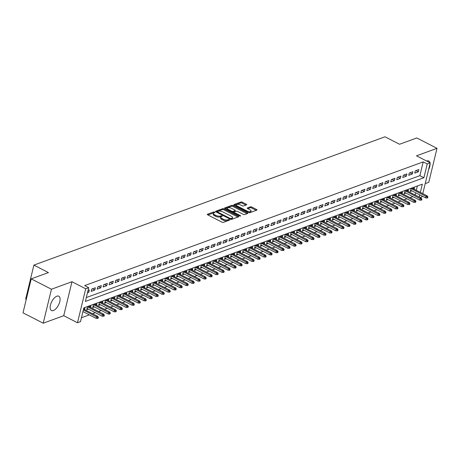 <?xml version="1.0" encoding="UTF-8"?>
<svg xmlns="http://www.w3.org/2000/svg" width="460" height="460" viewBox="0 0 460 460"><rect width="100%" height="100%" fill="white"/><g stroke="black" fill="none" stroke-linecap="round" stroke-linejoin="round"><path stroke-width="0.69" d="M214.711 212.077L213.745 211.939L207.494 214.222A1.012 0.402 13.6 0 0 207.305 214.394A1.012 0.402 13.6 0 0 207.702 214.849L221.99 222.168A1.012 0.402 13.6 0 0 223.376 222.358L229.62 220.075L229.477 219.638L227.706 219.799A3.237 1.294 13.6 0 1 223.278 219.19L222.088 218.575A3.237 1.294 13.6 0 1 220.823 217.126A3.237 1.294 13.6 0 1 221.433 216.591L222.375 216.177L222.094 215.855L220.323 216.022A3.237 1.294 13.6 0 1 215.895 215.406L214.705 214.797A3.237 1.294 13.6 0 1 213.44 213.348A3.237 1.294 13.6 0 1 214.049 212.808L214.992 212.393L214.711 212.077M213.975 212.836L207.862 214.929M228.735 220.397L227.481 220.719L227.706 219.799M221.358 216.62L220.098 216.936L220.323 216.022M429.945 162.719A8.038 3.795 117.1 0 0 428.766 161A8.038 3.795 117.1 0 0 426.834 160.994A8.038 3.795 117.1 0 0 426.684 161.052M56.85 296.205A8.038 3.795 117.1 0 0 50.979 303.358A8.038 3.795 117.1 0 0 51.451 310.523A8.038 3.795 117.1 0 0 53.383 310.529A8.038 3.795 117.1 0 0 59.259 303.381A8.038 3.795 117.1 0 0 58.782 296.211A8.038 3.795 117.1 0 0 56.85 296.205M246.531 204.873A1.012 0.402 13.6 0 0 246.715 204.706A1.012 0.402 13.6 0 0 246.324 204.251L242.316 202.199A1.012 0.402 13.6 0 0 240.931 202.003L233.99 204.545A1.012 0.402 13.6 0 0 233.801 204.711A1.012 0.402 13.6 0 0 234.197 205.166L248.486 212.486A1.012 0.402 13.6 0 0 249.872 212.675L256.806 210.139A1.012 0.402 13.6 0 0 256.996 209.973A1.012 0.402 13.6 0 0 256.605 209.518L251.758 207.034A1.012 0.402 13.6 0 0 250.378 206.845L247.411 207.931A1.012 0.402 13.6 0 0 247.221 208.098A1.012 0.402 13.6 0 0 247.612 208.552L250.016 209.783A2.708 1.081 13.6 0 1 251.074 210.996A2.708 1.081 13.6 0 1 249.515 211.588A2.708 1.081 13.6 0 1 246.87 210.933L237.463 206.114A2.708 1.081 13.6 0 1 236.405 204.901A2.708 1.081 13.6 0 1 237.964 204.309A2.708 1.081 13.6 0 1 240.609 204.964L242.178 205.769A1.012 0.402 13.6 0 0 243.558 205.959L246.531 204.873M86.313 297.557L419.859 175.662L423.188 161.891L427.231 163.961L430.226 162.869L422.786 193.631M31.217 278.869L51.439 289.231L43.217 323.196L23 312.84L31.217 278.869L48.444 272.579L33.885 265.121L384.997 136.804L399.556 144.262L416.783 137.965L437 148.321L416.478 155.825L430.226 162.869M43.217 323.196L63.739 315.698L71.961 281.733L51.439 289.231M71.961 281.733L85.709 288.776L88.705 287.678L85.37 301.449L423.901 177.732L427.231 163.961M423.188 161.891L84.657 285.608L88.705 287.678M224.026 208.88A1.012 0.402 13.6 0 0 222.64 208.69L215.7 211.226A1.012 0.402 13.6 0 0 215.51 211.393A1.012 0.402 13.6 0 0 215.907 211.847L230.195 219.167A1.012 0.402 13.6 0 0 231.581 219.362L238.516 216.827A1.012 0.402 13.6 0 0 238.705 216.654A1.012 0.402 13.6 0 0 238.314 216.2L224.026 208.88L223.802 209.8A1.012 0.402 13.6 0 0 222.421 209.611L216.068 211.928M224.848 207.886L231.788 205.35A1.012 0.402 13.6 0 1 233.168 205.539L247.457 212.859A1.012 0.402 13.6 0 1 247.854 213.314A1.012 0.402 13.6 0 1 247.664 213.48L244.691 214.567A1.012 0.402 13.6 0 1 243.311 214.377L237.515 211.404A1.012 0.402 13.6 0 0 236.135 211.215L234.163 211.933A1.012 0.402 13.6 0 0 233.973 212.106A1.012 0.402 13.6 0 0 234.37 212.554L240.402 215.648L240.678 215.964L239.579 215.947L225.055 208.506A1.012 0.402 13.6 0 1 224.658 208.052A1.012 0.402 13.6 0 1 224.848 207.886L224.75 208.288M425.212 183.597L428.783 182.292L437 148.321M414.126 189.198L414.437 187.893L410.843 189.204L410.291 191.498L411.959 190.888M408.135 191.383L408.445 190.083L404.852 191.394L404.3 193.689L405.967 193.079M402.143 193.574L402.454 192.268L398.86 193.585L398.308 195.88L399.976 195.27M396.152 195.764L396.462 194.459L392.869 195.776L392.317 198.07L393.984 197.461M390.155 197.955L390.471 196.65L386.877 197.967L386.325 200.261L387.993 199.651M384.163 200.146L384.479 198.841L380.886 200.152L380.334 202.452L382.001 201.836M378.172 202.337L378.488 201.031L374.894 202.342L374.342 204.637L376.01 204.027M372.18 204.522L372.497 203.222L368.903 204.533L368.345 206.827L370.018 206.218M366.189 206.712L366.505 205.407L362.911 206.724L362.353 209.018L364.027 208.409M360.197 208.903L360.513 207.598L356.92 208.915L356.362 211.209L358.035 210.599M354.206 211.094L354.522 209.789L350.928 211.1L350.37 213.4L352.044 212.79M348.214 213.285L348.53 211.98L344.937 213.29L344.379 215.585L346.052 214.975M342.223 215.47L342.539 214.17L338.945 215.481L338.387 217.775L340.061 217.166M336.231 217.66L336.547 216.355L332.954 217.672L332.396 219.966L334.069 219.357M330.24 219.851L330.556 218.546L326.962 219.863L326.404 222.157L328.078 221.547M324.248 222.042L324.565 220.737L320.971 222.053L320.413 224.348L322.086 223.738M318.257 224.233L318.573 222.927L314.979 224.238L314.421 226.538L316.095 225.923M312.265 226.423L312.582 225.118L308.988 226.429L308.43 228.723L310.103 228.114M306.274 228.608L306.59 227.309L302.996 228.62L302.438 230.914L304.112 230.305M300.282 230.799L300.598 229.494L297.005 230.811L296.447 233.105L298.12 232.495M294.291 232.99L294.607 231.685L291.013 233.001L290.455 235.296L292.129 234.686M288.299 235.181L288.615 233.875L285.022 235.186L284.464 237.486L286.131 236.877M282.308 237.371L282.624 236.066L279.03 237.377L278.472 239.671L280.14 239.062M276.316 239.556L276.632 238.257L273.039 239.568L272.481 241.862L274.148 241.253M270.325 241.747L270.641 240.442L267.047 241.759L266.489 244.053L268.157 243.443M264.333 243.938L264.649 242.633L261.056 243.949L260.498 246.244L262.165 245.634M258.342 246.129L258.658 244.823L255.064 246.14L254.506 248.434L256.174 247.825M252.35 248.319L252.666 247.014L249.073 248.325L248.515 250.625L250.183 250.01M246.359 250.505L246.675 249.205L243.075 250.516L242.523 252.81L244.191 252.201M240.367 252.695L240.683 251.396L237.084 252.707L236.532 255.001L238.199 254.391M234.376 254.886L234.692 253.581L231.092 254.897L230.54 257.192L232.208 256.582M228.384 257.077L228.7 255.771L225.101 257.088L224.549 259.382L226.216 258.773M222.393 259.267L222.709 257.962L219.109 259.273L218.558 261.573L220.225 260.964M216.401 261.458L216.717 260.153L213.118 261.464L212.566 263.758L214.233 263.149M210.41 263.643L210.726 262.344L207.126 263.655L206.574 265.949L208.242 265.339M204.418 265.834L204.734 264.529L201.135 265.845L200.583 268.14L202.25 267.53M198.427 268.025L198.737 266.719L195.143 268.036L194.591 270.33L196.259 269.721M192.435 270.215L192.746 268.91L189.152 270.227L188.6 272.521L190.267 271.912M186.444 272.406L186.754 271.101L183.16 272.412L182.608 274.712L184.276 274.097M180.452 274.591L180.763 273.292L177.169 274.603L176.617 276.897L178.284 276.287M174.461 276.782L174.771 275.483L171.177 276.793L170.625 279.088L172.293 278.478M168.469 278.973L168.78 277.667L165.186 278.984L164.634 281.279L166.302 280.669M162.472 281.163L162.788 279.858L159.195 281.175L158.642 283.469L160.31 282.86M156.48 283.354L156.797 282.049L153.203 283.36L152.651 285.66L154.318 285.045M150.489 285.545L150.805 284.24L147.211 285.551L146.659 287.845L148.327 287.236M144.498 287.73L144.814 286.43L141.22 287.741L140.662 290.036L142.335 289.426M138.506 289.921L138.822 288.615L135.228 289.932L134.671 292.226L136.344 291.617M132.514 292.111L132.831 290.806L129.237 292.123L128.679 294.417L130.352 293.808M126.523 294.302L126.839 292.997L123.245 294.314L122.688 296.608L124.361 295.998M120.531 296.493L120.848 295.188L117.254 296.499L116.696 298.799L118.37 298.183M114.54 298.678L114.856 297.378L111.262 298.69L110.705 300.984L112.378 300.374M108.548 300.869L108.865 299.563L105.271 300.88L104.713 303.174L106.386 302.565M102.557 303.059L102.873 301.754L99.279 303.071L98.722 305.365L100.395 304.756M96.565 305.25L96.882 303.945L93.288 305.262L92.73 307.556L94.403 306.947M90.574 307.441L90.89 306.136L87.296 307.447L86.739 309.747L88.412 309.131M87.48 292.738L88.786 292.261L89.343 289.967L88.038 290.438M95.335 287.776L91.735 289.087L91.183 291.381L94.777 290.07L95.335 287.776M101.326 285.585L97.727 286.896L97.175 289.196L100.769 287.88L101.326 285.585M107.318 283.394L103.718 284.711L103.166 287.005L106.76 285.689L107.318 283.394M113.309 281.204L109.71 282.52L109.158 284.815L112.752 283.498L113.309 281.204M119.301 279.013L115.701 280.33L115.149 282.624L118.743 281.313L119.301 279.013M125.292 276.828L121.693 278.139L121.141 280.433L124.735 279.122L125.292 276.828M131.284 274.637L127.684 275.948L127.132 278.242L130.726 276.931L131.284 274.637M137.275 272.446L133.682 273.757L133.124 276.058L136.718 274.741L137.275 272.446M143.267 270.256L139.673 271.572L139.115 273.867L142.709 272.55L143.267 270.256M149.258 268.065L145.665 269.382L145.107 271.676L148.701 270.365L149.258 268.065M155.25 265.88L151.656 267.191L151.098 269.485L154.692 268.174L155.25 265.88M161.242 263.689L157.648 265L157.09 267.294L160.684 265.983L161.242 263.689M167.233 261.498L163.639 262.809L163.081 265.109L166.675 263.793L167.233 261.498M173.224 259.308L169.631 260.624L169.073 262.919L172.667 261.602L173.224 259.308M179.216 257.117L175.622 258.434L175.064 260.728L178.658 259.411L179.216 257.117M185.208 254.926L181.614 256.243L181.056 258.537L184.65 257.226L185.208 254.926M191.199 252.741L187.605 254.052L187.047 256.346L190.641 255.035L191.199 252.741M197.19 250.55L193.597 251.861L193.039 254.156L196.633 252.845L197.19 250.55M203.182 248.36L199.588 249.671L199.03 251.971L202.624 250.654L203.182 248.36M209.173 246.169L205.58 247.486L205.022 249.78L208.616 248.463L209.173 246.169M215.165 243.978L211.571 245.295L211.013 247.589L214.613 246.278L215.165 243.978M221.156 241.793L217.563 243.104L217.005 245.398L220.605 244.087L221.156 241.793M227.148 239.602L223.554 240.913L222.996 243.208L226.596 241.897L227.148 239.602M233.139 237.412L229.546 238.723L228.988 241.023L232.587 239.706L233.139 237.412M239.131 235.221L235.537 236.538L234.98 238.832L238.579 237.515L239.131 235.221M245.122 233.03L241.529 234.347L240.971 236.641L244.57 235.324L245.122 233.03M251.114 230.839L247.52 232.156L246.962 234.45L250.562 233.139L251.114 230.839M257.105 228.654L253.512 229.965L252.954 232.26L256.553 230.949L257.105 228.654M263.097 226.464L259.503 227.775L258.951 230.069L262.545 228.758L263.097 226.464M269.089 224.273L265.495 225.59L264.943 227.884L268.536 226.567L269.089 224.273M275.08 222.082L271.486 223.399L270.934 225.693L274.528 224.376L275.08 222.082M281.071 219.891L277.478 221.208L276.926 223.502L280.519 222.191L281.071 219.891M287.063 217.706L283.469 219.017L282.917 221.312L286.511 220.001L287.063 217.706M293.055 215.516L289.461 216.827L288.909 219.121L292.502 217.81L293.055 215.516M299.046 213.325L295.452 214.636L294.9 216.936L298.494 215.619L299.046 213.325M305.037 211.134L301.444 212.451L300.892 214.745L304.485 213.428L305.037 211.134M311.029 208.943L307.435 210.26L306.883 212.554L310.477 211.238L311.029 208.943M317.026 206.753L313.427 208.07L312.875 210.364L316.468 209.053L317.026 206.753M323.018 204.568L319.418 205.879L318.866 208.173L322.46 206.862L323.018 204.568M329.009 202.377L325.41 203.688L324.858 205.982L328.452 204.671L329.009 202.377M335.001 200.186L331.401 201.503L330.849 203.797L334.443 202.48L335.001 200.186M340.992 197.995L337.393 199.312L336.841 201.606L340.434 200.29L340.992 197.995M346.984 195.805L343.384 197.121L342.832 199.416L346.426 198.105L346.984 195.805M352.975 193.62L349.376 194.931L348.824 197.225L352.417 195.914L352.975 193.62M358.967 191.429L355.367 192.74L354.815 195.034L358.409 193.723L358.967 191.429M364.958 189.238L361.365 190.549L360.807 192.849L364.4 191.532L364.958 189.238M370.95 187.047L367.356 188.364L366.798 190.658L370.392 189.342L370.95 187.047M376.941 184.857L373.347 186.173L372.79 188.468L376.383 187.151L376.941 184.857M382.933 182.666L379.339 183.983L378.781 186.277L382.375 184.966L382.933 182.666M388.924 180.481L385.33 181.792L384.773 184.086L388.366 182.775L388.924 180.481M394.916 178.29L391.322 179.601L390.764 181.901L394.358 180.584L394.916 178.29M400.907 176.099L397.313 177.416L396.756 179.71L400.349 178.394L400.907 176.099M406.899 173.909L403.305 175.225L402.747 177.52L406.341 176.203L406.899 173.909M412.89 171.718L409.296 173.035L408.739 175.329L412.332 174.018L412.89 171.718M414.73 173.138L418.324 171.827L418.882 169.533L415.288 170.844L414.73 173.138M81.426 317.751L89.332 314.864M92.523 313.697L95.323 312.673M98.515 311.506L101.315 310.488M104.506 309.315L107.306 308.298M110.498 307.13L113.298 306.107M116.489 304.94L119.289 303.916M122.481 302.749L125.281 301.725M128.472 300.558L131.273 299.535M134.47 298.367L137.264 297.35M140.461 296.183L143.255 295.159M146.452 293.992L149.247 292.968M152.444 291.801L155.238 290.777M158.435 289.61L161.23 288.587M164.427 287.419L167.221 286.402M170.418 285.234L173.213 284.211M176.41 283.044L179.204 282.02M182.401 280.853L185.196 279.829M188.393 278.662L191.187 277.639M194.384 276.471L197.179 275.448M200.376 274.281L203.17 273.263M206.367 272.096L209.162 271.072M212.359 269.905L215.153 268.881M218.35 267.714L221.145 266.691M224.342 265.523L227.136 264.5M230.333 263.333L233.128 262.315M236.325 261.148L239.119 260.124M242.316 258.957L245.111 257.933M248.308 256.766L251.102 255.743M254.299 254.575L257.1 253.552M260.291 252.385L263.091 251.361M266.282 250.194L269.083 249.176M272.274 248.009L275.074 246.986M278.265 245.818L281.066 244.795M284.257 243.627L287.057 242.604M290.248 241.437L293.049 240.413M296.24 239.246L299.04 238.228M302.231 237.061L305.032 236.037M308.223 234.87L311.023 233.847M314.214 232.679L317.015 231.656M320.206 230.489L323.006 229.465M326.197 228.298L328.998 227.274M332.189 226.107L334.989 225.089M338.18 223.922L340.981 222.899M344.172 221.731L346.972 220.708M350.163 219.541L352.964 218.517M356.155 217.35L358.955 216.327M362.152 215.159L364.947 214.141M368.144 212.974L370.938 211.951M374.135 210.783L376.93 209.76M380.127 208.593L382.921 207.569M386.118 206.402L388.913 205.378M392.11 204.211L394.904 203.188M398.101 202.02L400.896 201.003M404.093 199.835L406.887 198.812M410.084 197.645L412.879 196.621M415.179 194.994L415.708 192.809M416.311 190.314L417.358 185.978M84.582 309.632L84.899 308.327L83.593 308.804M33.885 265.121L25.668 299.086L26.254 299.385M422.182 196.127L422.01 196.834L420.118 197.524M420.354 192.389L422.343 184.161L83.818 307.878L80.488 321.649L77.493 322.742L85.709 288.776M63.739 315.698L77.493 322.742M419.221 197.07L419.75 194.885M419.859 175.662L423.901 177.732M88.786 292.261L87.728 291.715M94.777 290.07L92.391 288.845M100.769 287.88L98.382 286.661M106.76 285.689L104.374 284.47M112.752 283.498L110.371 282.279M118.743 281.313L116.363 280.088M124.735 279.122L122.354 277.897M130.726 276.931L128.346 275.712M136.718 274.741L134.337 273.522M142.709 272.55L140.329 271.331M148.701 270.365L146.32 269.14M154.692 268.174L152.312 266.95M160.684 265.983L158.303 264.764M166.675 263.793L164.295 262.574M172.667 261.602L170.286 260.383M178.658 259.411L176.278 258.192M184.65 257.226L182.269 256.002M190.641 255.035L188.261 253.811M196.633 252.845L194.252 251.626M202.624 250.654L200.244 249.435M208.616 248.463L206.235 247.244M214.613 246.278L212.227 245.053M220.605 244.087L218.218 242.863M226.596 241.897L224.21 240.678M232.587 239.706L230.201 238.487M238.579 237.515L236.193 236.296M244.57 235.324L242.184 234.105M250.562 233.139L248.176 231.915M256.553 230.949L254.167 229.724M262.545 228.758L260.159 227.539M268.536 226.567L266.15 225.348M274.528 224.376L272.142 223.157M280.519 222.191L278.133 220.967M286.511 220.001L284.125 218.776M292.502 217.81L290.116 216.591M298.494 215.619L296.108 214.4M304.485 213.428L302.099 212.209M310.477 211.238L308.091 210.019M316.468 209.053L314.082 207.828M322.46 206.862L320.074 205.637M328.452 204.671L326.065 203.452M334.443 202.48L332.057 201.261M340.434 200.29L338.054 199.071M346.426 198.105L344.046 196.88M352.417 195.914L350.037 194.689M358.409 193.723L356.028 192.504M364.4 191.532L362.02 190.314M370.392 189.342L368.011 188.123M376.383 187.151L374.003 185.932M382.375 184.966L379.994 183.741M388.366 182.775L385.986 181.55M394.358 180.584L391.978 179.365M400.349 178.394L397.969 177.175M406.341 176.203L403.96 174.984M412.332 174.018L409.952 172.793M418.324 171.827L415.943 170.602M428.576 169.688A8.038 3.795 117.1 0 0 430.065 163.536M213.44 213.348L213.221 214.262A3.237 1.294 13.6 0 0 214.486 215.711L214.705 214.797M220.098 216.936A3.237 1.294 13.6 0 1 215.677 216.321L214.486 215.711M220.823 217.126L220.605 218.046A3.237 1.294 13.6 0 0 221.869 219.495L222.088 218.575M227.481 220.719A3.237 1.294 13.6 0 1 223.06 220.104L221.869 219.495M237.929 217.039L223.802 209.8M217.459 211.56L217.603 211.997L230.149 218.419L231.966 218.241A3.237 1.294 13.6 0 0 232.576 217.701A3.237 1.294 13.6 0 0 231.311 216.252L222.732 211.859A3.237 1.294 13.6 0 0 218.31 211.249L217.459 211.56M232.576 217.701L232.352 218.621A3.237 1.294 13.6 0 1 231.742 219.161L231.069 219.408M225.21 208.587L231.564 206.264L231.788 205.35M247.077 213.699L232.944 206.459A1.012 0.402 13.6 0 0 231.564 206.264M233.944 212.853A1.012 0.402 13.6 0 0 233.772 212.974L233.973 212.106M231.501 208.328A2.708 1.081 13.6 0 0 228.856 207.673A2.708 1.081 13.6 0 0 227.297 208.265A2.708 1.081 13.6 0 0 228.355 209.478L231.673 211.174A1.012 0.402 13.6 0 0 233.053 211.364L235.025 210.645A1.012 0.402 13.6 0 0 235.215 210.479A1.012 0.402 13.6 0 0 234.818 210.024L231.501 208.328M227.297 208.265L227.079 209.185A2.708 1.081 13.6 0 0 227.148 209.582M232.53 212.336A1.012 0.402 13.6 0 0 232.829 212.284L233.053 211.364M235.215 210.479L234.991 211.393A1.012 0.402 13.6 0 1 234.801 211.565L232.829 212.284M236.405 204.901L236.181 205.821A2.708 1.081 13.6 0 0 236.256 206.218M248.337 212.411A2.708 1.081 13.6 0 0 250.849 211.91L251.074 210.996M256.22 210.352L251.539 207.954A1.012 0.402 13.6 0 0 250.159 207.765L247.773 208.633M245.939 205.085L242.092 203.113A1.012 0.402 13.6 0 0 240.712 202.923L234.358 205.246M97.537 318.447L98.135 318.228L98.359 317.308L97.761 317.526L97.537 318.447L96.157 318.36L96.56 316.71L97.635 316.313L83.524 309.085M97.761 317.526L83.323 309.931M96.157 318.36L82.921 311.581M97.635 316.313L98.359 317.308M103.529 316.256L104.127 316.037L104.351 315.117L103.753 315.336L103.529 316.256L102.149 316.175L102.551 314.519L103.626 314.128L89.223 306.745M103.753 315.336L88.142 307.142M102.149 316.175L87.055 308.441M103.626 314.128L104.351 315.117M109.52 314.065L110.118 313.846L110.343 312.932L109.745 313.151L109.52 314.065L108.14 313.984L108.543 312.328L109.618 311.938L95.214 304.554M109.745 313.151L94.133 304.951M108.14 313.984L93.046 306.251M109.618 311.938L110.343 312.932M115.512 311.874L116.11 311.656L116.334 310.741L115.736 310.96L115.512 311.874L114.132 311.794L114.534 310.143L115.609 309.747L101.206 302.364M115.736 310.96L100.125 302.76M114.132 311.794L99.038 304.06M115.609 309.747L116.334 310.741M121.503 309.689L122.101 309.471L122.325 308.551L121.727 308.769L121.503 309.689L120.123 309.603L120.526 307.953L121.601 307.556L107.197 300.179M121.727 308.769L106.116 300.57M120.123 309.603L105.029 301.869M121.601 307.556L122.325 308.551M127.495 307.498L128.093 307.28L128.317 306.36L127.719 306.578L127.495 307.498L126.115 307.412L126.517 305.762L127.592 305.365L113.189 297.988M127.719 306.578L112.108 298.379M126.115 307.412L111.021 299.684M127.592 305.365L128.317 306.36M133.486 305.308L134.084 305.089L134.309 304.169L133.71 304.388L133.486 305.308L132.106 305.221L132.509 303.571L133.584 303.18L119.18 295.797M133.71 304.388L118.099 296.194M132.106 305.221L117.012 297.493M133.584 303.18L134.309 304.169M139.478 303.117L140.076 302.898L140.3 301.978L139.702 302.203L139.478 303.117L138.098 303.036L138.5 301.38L139.576 300.99L125.172 293.606M139.702 302.203L124.091 294.003M138.098 303.036L123.004 295.303M139.576 300.99L140.3 301.978M145.469 300.926L146.067 300.708L146.291 299.793L145.694 300.012L145.469 300.926L144.089 300.846L144.492 299.19L145.567 298.799L131.163 291.416M145.694 300.012L130.082 291.812M144.089 300.846L128.995 293.112M145.567 298.799L146.291 299.793M151.461 298.741L152.059 298.523L152.283 297.603L151.685 297.821L151.461 298.741L150.081 298.655L150.483 297.005L151.558 296.608L137.155 289.231M151.685 297.821L136.074 289.622M150.081 298.655L134.987 290.921M151.558 296.608L152.283 297.603M157.452 296.55L158.05 296.332L158.274 295.412L157.677 295.63L157.452 296.55L156.072 296.464L156.475 294.814L157.55 294.417L143.146 287.04M157.677 295.63L142.065 287.431M156.072 296.464L140.978 288.73M157.55 294.417L158.274 295.412M163.444 294.36L164.042 294.141L164.266 293.221L163.668 293.44L163.444 294.36L162.064 294.273L162.466 292.623L163.541 292.226L149.138 284.849M163.668 293.44L148.057 285.24M162.064 294.273L146.97 286.545M163.541 292.226L164.266 293.221M169.435 292.169L170.033 291.95L170.257 291.03L169.659 291.249L169.435 292.169L168.055 292.089L168.458 290.433L169.533 290.041L155.129 282.658M169.659 291.249L154.048 283.055M168.055 292.089L152.961 284.355M169.533 290.041L170.257 291.03M175.427 289.978L176.03 289.76L176.249 288.845L175.651 289.064L175.427 289.978L174.047 289.898L174.449 288.242L175.524 287.851L161.121 280.468M175.651 289.064L160.04 280.864M174.047 289.898L158.953 282.164M175.524 287.851L176.249 288.845M181.418 287.793L182.022 287.569L182.24 286.655L181.642 286.873L181.418 287.793L180.038 287.707L180.441 286.057L181.516 285.66L167.112 278.277M181.642 286.873L166.031 278.674M180.038 287.707L164.945 279.973M181.516 285.66L182.24 286.655M187.41 285.602L188.013 285.384L188.232 284.464L187.634 284.683L187.41 285.602L186.03 285.516L186.432 283.866L187.507 283.469L173.104 276.092M187.634 284.683L172.023 276.483M186.03 285.516L170.936 277.782M187.507 283.469L188.232 284.464M193.401 283.412L194.005 283.193L194.223 282.273L193.625 282.492L193.401 283.412L192.021 283.325L192.424 281.675L193.505 281.279L179.095 273.901M193.625 282.492L178.014 274.292M192.021 283.325L176.927 275.597M193.505 281.279L194.223 282.273M199.393 281.221L199.996 281.002L200.215 280.082L199.617 280.301L199.393 281.221L198.013 281.135L198.415 279.484L199.496 279.093L185.087 271.71M199.617 280.301L184.006 272.107M198.013 281.135L182.925 273.407M199.496 279.093L200.215 280.082M205.384 279.03L205.988 278.812L206.206 277.892L205.608 278.116L205.384 279.03L204.004 278.95L204.407 277.294L205.488 276.903L191.078 269.52M205.608 278.116L190.003 269.916M204.004 278.95L188.916 271.216M205.488 276.903L206.206 277.892M211.376 276.839L211.98 276.621L212.198 275.707L211.6 275.925L211.376 276.839L209.996 276.759L210.398 275.103L211.479 274.712L197.07 267.329M211.6 275.925L195.994 267.726M209.996 276.759L194.908 269.025M211.479 274.712L212.198 275.707M217.373 274.654L217.971 274.436L218.189 273.516L217.591 273.734L217.373 274.654L215.993 274.568L216.39 272.918L217.471 272.521L203.061 265.144M217.591 273.734L201.986 265.535M215.993 274.568L200.899 266.834M217.471 272.521L218.189 273.516M223.364 272.464L223.962 272.245L224.181 271.325L223.583 271.544L223.364 272.464L221.984 272.377L222.381 270.727L223.462 270.33L209.053 262.953M223.583 271.544L207.977 263.344M221.984 272.377L206.891 264.644M223.462 270.33L224.181 271.325M229.356 270.273L229.954 270.055L230.172 269.135L229.574 269.353L229.356 270.273L227.976 270.187L228.373 268.536L229.454 268.14L215.044 260.762M229.574 269.353L213.969 261.154M227.976 270.187L212.882 262.459M229.454 268.14L230.172 269.135M235.347 268.082L235.945 267.864L236.164 266.944L235.566 267.162L235.347 268.082L233.967 268.002L234.364 266.346L235.445 265.955L221.036 258.572M235.566 267.162L219.96 258.968M233.967 268.002L218.874 260.268M235.445 265.955L236.164 266.944M241.339 265.892L241.937 265.673L242.155 264.759L241.558 264.977L241.339 265.892L239.959 265.811L240.356 264.155L241.437 263.764L227.027 256.381M241.558 264.977L225.952 256.778M239.959 265.811L224.865 258.077M241.437 263.764L242.155 264.759M247.33 263.707L247.928 263.482L248.147 262.568L247.549 262.786L247.33 263.707L245.95 263.62L246.347 261.97L247.428 261.573L233.019 254.19M247.549 262.786L231.943 254.587M245.95 263.62L230.857 255.886M247.428 261.573L248.147 262.568M253.322 261.516L253.92 261.297L254.138 260.377L253.54 260.596L253.322 261.516L251.942 261.43L252.339 259.779L253.42 259.382L239.01 252.005M253.54 260.596L237.935 252.396M251.942 261.43L236.848 253.696M253.42 259.382L254.138 260.377M259.313 259.325L259.911 259.106L260.136 258.186L259.532 258.405L259.313 259.325L257.933 259.239L258.33 257.589L259.411 257.192L245.002 249.814M259.532 258.405L243.927 250.205M257.933 259.239L242.84 251.511M259.411 257.192L260.136 258.186M265.305 257.134L265.903 256.916L266.127 255.996L265.523 256.214L265.305 257.134L263.925 257.048L264.322 255.398L265.403 255.007L250.993 247.624M265.523 256.214L249.918 248.02M263.925 257.048L248.831 249.32M265.403 255.007L266.127 255.996M271.296 254.943L271.894 254.725L272.119 253.811L271.515 254.029L271.296 254.943L269.916 254.863L270.313 253.207L271.394 252.816L256.985 245.433M271.515 254.029L255.909 245.83M269.916 254.863L254.823 247.129M271.394 252.816L272.119 253.811M277.288 252.753L277.886 252.534L278.11 251.62L277.506 251.838L277.288 252.753L275.908 252.672L276.305 251.016L277.386 250.625L262.976 243.242M277.506 251.838L261.901 243.639M275.908 252.672L260.814 244.939M277.386 250.625L278.11 251.62M283.279 250.568L283.877 250.349L284.102 249.429L283.498 249.648L283.279 250.568L281.899 250.481L282.296 248.831L283.377 248.434L268.968 241.057M283.498 249.648L267.892 241.448M281.899 250.481L266.806 242.748M283.377 248.434L284.102 249.429M289.271 248.377L289.869 248.158L290.093 247.238L289.489 247.457L289.271 248.377L287.891 248.291L288.288 246.64L289.369 246.244L274.959 238.867M289.489 247.457L273.884 239.257M287.891 248.291L272.797 240.557M289.369 246.244L290.093 247.238M295.262 246.186L295.86 245.968L296.085 245.048L295.481 245.266L295.262 246.186L293.882 246.1L294.279 244.45L295.36 244.053L280.951 236.676M295.481 245.266L279.875 237.067M293.882 246.1L278.789 238.372M295.36 244.053L296.085 245.048M301.254 243.995L301.852 243.777L302.076 242.857L301.472 243.081L301.254 243.995L299.874 243.915L300.271 242.259L301.352 241.868L286.948 234.485M301.472 243.081L285.867 234.882M299.874 243.915L284.78 236.181M301.352 241.868L302.076 242.857M307.245 241.805L307.843 241.586L308.068 240.672L307.47 240.89L307.245 241.805L305.865 241.724L306.262 240.068L307.343 239.677L292.939 232.294M307.47 240.89L291.858 232.691M305.865 241.724L290.772 233.99M307.343 239.677L308.068 240.672M313.237 239.62L313.835 239.395L314.059 238.481L313.461 238.7L313.237 239.62L311.857 239.533L312.254 237.883L313.335 237.486L298.931 230.103M313.461 238.7L297.85 230.5M311.857 239.533L296.763 231.8M313.335 237.486L314.059 238.481M319.228 237.429L319.827 237.21L320.051 236.29L319.453 236.509L319.228 237.429L317.848 237.343L318.245 235.692L319.326 235.296L304.922 227.918M319.453 236.509L303.841 228.309M317.848 237.343L302.755 229.609M319.326 235.296L320.051 236.29M325.22 235.238L325.818 235.02L326.042 234.1L325.444 234.318L325.22 235.238L323.84 235.152L324.242 233.502L325.318 233.105L310.914 225.728M325.444 234.318L309.833 226.119M323.84 235.152L308.746 227.424M325.318 233.105L326.042 234.1M331.211 233.047L331.809 232.829L332.034 231.909L331.436 232.127L331.211 233.047L329.832 232.967L330.234 231.311L331.309 230.92L316.905 223.537M331.436 232.127L315.824 223.934M329.832 232.967L314.738 225.233M331.309 230.92L332.034 231.909M337.203 230.857L337.801 230.638L338.025 229.724L337.427 229.942L337.203 230.857L335.823 230.776L336.225 229.12L337.301 228.729L322.897 221.346M337.427 229.942L321.816 221.743M335.823 230.776L320.729 223.042M337.301 228.729L338.025 229.724M343.195 228.666L343.792 228.447L344.017 227.533L343.419 227.752L343.195 228.666L341.815 228.585L342.217 226.929L343.292 226.538L328.888 219.155M343.419 227.752L327.808 219.552M341.815 228.585L326.721 220.852M343.292 226.538L344.017 227.533M349.186 226.481L349.784 226.262L350.008 225.342L349.41 225.561L349.186 226.481L347.806 226.395L348.209 224.744L349.284 224.348L334.88 216.97M349.41 225.561L333.799 217.361M347.806 226.395L332.712 218.661M349.284 224.348L350.008 225.342M355.178 224.29L355.775 224.072L356 223.152L355.402 223.37L355.178 224.29L353.797 224.204L354.2 222.554L355.275 222.157L340.872 214.78M355.402 223.37L339.791 215.171M353.797 224.204L338.704 216.476M355.275 222.157L356 223.152M361.169 222.099L361.767 221.881L361.991 220.961L361.393 221.179L361.169 222.099L359.789 222.013L360.191 220.363L361.267 219.966L346.863 212.589M361.393 221.179L345.782 212.98M359.789 222.013L344.695 214.285M361.267 219.966L361.991 220.961M367.16 219.909L367.758 219.69L367.983 218.77L367.385 218.994L367.16 219.909L365.78 219.828L366.183 218.172L367.258 217.781L352.854 210.398M367.385 218.994L351.773 210.795M365.78 219.828L350.687 212.094M367.258 217.781L367.983 218.77M373.152 217.718L373.75 217.499L373.974 216.585L373.376 216.804L373.152 217.718L371.772 217.637L372.174 215.981L373.25 215.59L358.846 208.208M373.376 216.804L357.765 208.604M371.772 217.637L356.678 209.904M373.25 215.59L373.974 216.585M379.143 215.533L379.741 215.309L379.966 214.394L379.368 214.613L379.143 215.533L377.763 215.447L378.166 213.796L379.241 213.4L364.837 206.017M379.368 214.613L363.756 206.413M377.763 215.447L362.67 207.713M379.241 213.4L379.966 214.394M385.135 213.342L385.733 213.124L385.957 212.204L385.359 212.422L385.135 213.342L383.755 213.256L384.157 211.606L385.233 211.209L370.829 203.832M385.359 212.422L369.748 204.223M383.755 213.256L368.661 205.522M385.233 211.209L385.957 212.204M391.126 211.151L391.724 210.933L391.949 210.013L391.351 210.231L391.126 211.151L389.747 211.065L390.149 209.415L391.224 209.018L376.82 201.641M391.351 210.231L375.739 202.032M389.747 211.065L374.653 203.337M391.224 209.018L391.949 210.013M397.118 208.961L397.716 208.742L397.94 207.822L397.342 208.041L397.118 208.961L395.738 208.88L396.14 207.224L397.216 206.833L382.812 199.45M397.342 208.041L381.731 199.847M395.738 208.88L380.644 201.146M397.216 206.833L397.94 207.822M403.109 206.77L403.713 206.552L403.932 205.637L403.334 205.856L403.109 206.77L401.729 206.689L402.132 205.033L403.207 204.642L388.803 197.259M403.334 205.856L387.722 197.656M401.729 206.689L386.636 198.956M403.207 204.642L403.932 205.637M409.101 204.579L409.705 204.361L409.923 203.446L409.325 203.665L409.101 204.579L407.721 204.499L408.123 202.843L409.199 202.452L394.795 195.069M409.325 203.665L393.714 195.465M407.721 204.499L392.627 196.765M409.199 202.452L409.923 203.446M415.092 202.394L415.696 202.176L415.915 201.256L415.317 201.474L415.092 202.394L413.712 202.308L414.115 200.658L415.19 200.261L400.786 192.884M415.317 201.474L399.705 193.275M413.712 202.308L398.619 194.574M415.19 200.261L415.915 201.256M421.084 200.203L421.688 199.985L421.906 199.065L421.308 199.283L421.084 200.203L419.704 200.117L420.106 198.467L421.187 198.07L406.778 190.693M421.308 199.283L405.697 191.084M419.704 200.117L404.616 192.389M421.187 198.07L421.906 199.065M427.075 198.013L427.679 197.794L427.898 196.874L427.3 197.093L427.075 198.013L425.695 197.927L426.098 196.276L427.179 195.88L412.769 188.502M427.3 197.093L411.694 188.899M425.695 197.927L410.607 190.198M427.179 195.88L427.898 196.874M213.526 212.859L213.745 211.939M228.292 220.426L228.511 219.506M220.909 216.643L221.128 215.723M215.677 216.321L215.895 215.406M223.06 220.104L223.278 219.19M207.397 214.63L207.494 214.222M238.13 216.965L238.314 216.2M215.602 211.634L215.7 211.226M222.421 209.611L222.64 208.69M217.448 212.635L217.603 211.997M229.988 219.064L230.149 218.419M230.914 219.391L231.115 218.552M231.742 219.161L231.966 218.241M232.944 206.459L233.168 205.539M247.273 213.624L247.457 212.859M234.215 213.198L234.37 212.554M240.287 216.119L240.402 215.648M228.2 210.117L228.355 209.478M231.518 211.818L231.673 211.174M234.801 211.565L235.025 210.645M237.308 206.758L237.463 206.114M246.715 211.577L246.87 210.933M247.313 208.334L247.411 207.931M250.159 207.765L250.378 206.845M251.539 207.954L251.758 207.034M256.421 210.283L256.605 209.518M233.893 204.947L233.99 204.545M240.712 202.923L240.931 202.003M242.092 203.113L242.316 202.199M246.14 205.016L246.324 204.251M217.131 212.474L217.327 211.675"/></g></svg>

